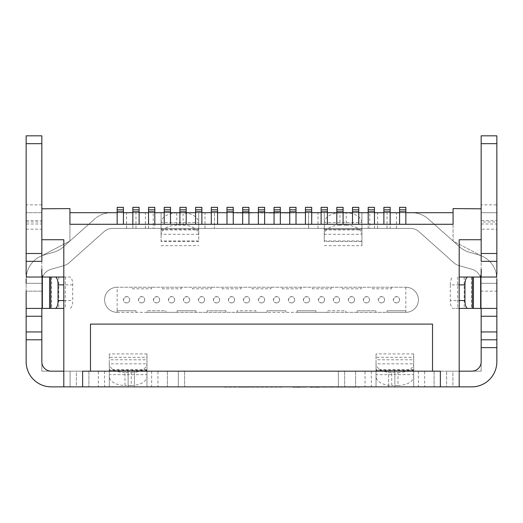 <?xml version="1.0" encoding="UTF-8"?>
<svg xmlns="http://www.w3.org/2000/svg" width="523" height="523" viewBox="0 0 523 523"><rect width="100%" height="100%" fill="white"/><g stroke="black" fill="none" stroke-linecap="round" stroke-linejoin="round"><path stroke-width="0.39" stroke-dasharray="2.62 1.96" d="M26.15 261.343L41.84 261.343L41.84 239.73L63.806 239.73L63.806 371.173L41.84 371.173L41.84 208.808L69.932 208.592L69.932 241.031L41.84 255.74L69.932 241.031L69.932 212.704L132.842 212.704L132.842 228.394L112.484 228.394A12.552 12.552 0 0 0 104.136 231.571L69.01 262.866A12.552 12.552 0 0 1 64.1 265.566L50.953 269.312A12.552 12.552 0 0 0 41.84 281.381L41.84 361.759A9.414 9.414 0 0 0 51.254 371.173L471.746 371.173A9.414 9.414 0 0 0 481.16 361.759L481.16 371.173L41.84 371.173L41.84 339.793L26.15 339.793M496.85 339.793L481.16 339.793L481.16 371.173L459.194 371.173L459.194 239.73L481.16 239.73L481.16 261.343L496.85 261.343M452.918 371.173L459.194 371.173L446.642 371.173L452.918 371.173L452.918 386.863L459.194 386.863L459.194 371.173L459.194 386.863L452.918 386.863L452.918 371.173M440.366 371.173L446.642 371.173L440.366 371.173L440.366 386.863L452.918 386.863L446.642 386.863L446.642 371.173L446.642 386.863L440.366 386.863L440.366 371.173M432.521 371.173L90.479 371.173L90.479 324.103L432.521 324.103L432.521 371.173M76.358 371.173L82.634 371.173L70.082 371.173L76.358 371.173L76.358 386.863L82.634 386.863L82.634 371.173L82.634 386.863L76.358 386.863L76.358 371.173M63.806 371.173L70.082 371.173L63.806 371.173L63.806 386.863L63.806 371.173M368.192 228.394L368.192 212.704L308.57 212.704L308.57 228.394L324.26 228.394L324.26 212.704L308.57 212.704L308.57 228.394L410.516 228.394A12.552 12.552 0 0 1 418.864 231.571L453.99 262.866A12.552 12.552 0 0 0 458.9 265.566A12.552 12.552 0 0 1 453.99 262.866A12.552 12.552 0 0 0 458.9 265.566A12.552 12.552 0 0 1 453.99 262.866L418.864 231.571A12.552 12.552 0 0 0 410.516 228.394A12.552 12.552 0 0 1 418.864 231.571L453.99 262.866L418.864 231.571A12.552 12.552 0 0 0 410.516 228.394A12.552 12.552 0 0 1 418.864 231.571L453.99 262.866L418.864 231.571A12.552 12.552 0 0 0 410.516 228.394L369.761 228.394L369.761 212.704L132.842 212.704L132.842 228.394L148.532 228.394L112.484 228.394A12.552 12.552 0 0 0 104.136 231.571L69.01 262.866A12.552 12.552 0 0 1 64.1 265.566L50.953 269.312L64.1 265.566A12.552 12.552 0 0 0 69.01 262.866L104.136 231.571A12.552 12.552 0 0 1 112.484 228.394A12.552 12.552 0 0 0 104.136 231.571L69.01 262.866A12.552 12.552 0 0 1 64.1 265.566L50.953 269.312A12.552 12.552 0 0 0 41.84 281.381L41.84 283.309L41.84 281.381A12.552 12.552 0 0 1 50.953 269.312A12.552 12.552 0 0 0 41.84 281.381A12.552 12.552 0 0 1 50.953 269.312L64.1 265.566A12.552 12.552 0 0 0 69.01 262.866A12.552 12.552 0 0 1 64.1 265.566L50.953 269.312A12.552 12.552 0 0 0 41.84 281.381L41.84 291.154L41.84 283.309L41.84 291.154L41.84 283.309L41.84 291.154L41.84 283.309L26.15 283.309L26.15 279.014L26.15 361.759A25.104 25.104 0 0 0 51.254 386.863L471.746 386.863A25.104 25.104 0 0 0 496.85 361.759L496.85 279.014A25.104 25.104 0 0 0 478.623 254.871L469.419 252.249A25.104 25.104 0 0 1 459.593 246.849L428.409 219.065A25.104 25.104 0 0 0 411.712 212.704L111.288 212.704L153.239 212.704L153.239 228.394L112.484 228.394A12.552 12.552 0 0 0 104.136 231.571A12.552 12.552 0 0 1 112.484 228.394L214.43 228.394L214.43 212.704L198.74 212.704L198.74 222.785A15.69 9.832 0 0 0 183.05 212.953L183.05 225.178L176.774 225.178L176.774 212.953L183.05 212.953M374.468 228.394L374.468 212.704L390.158 212.704L390.158 228.394L410.516 228.394L390.158 228.394L390.158 212.704L453.068 212.704L453.068 241.031L481.16 255.74L481.16 281.381A12.552 12.552 0 0 0 472.047 269.312L458.9 265.566L472.047 269.312A12.552 12.552 0 0 1 481.16 281.381A12.552 12.552 0 0 0 472.047 269.312L458.9 265.566L472.047 269.312A12.552 12.552 0 0 1 481.16 281.381A12.552 12.552 0 0 0 472.047 269.312L458.9 265.566L472.047 269.312A12.552 12.552 0 0 1 481.16 281.381L481.16 291.154L481.16 283.309L481.16 291.154L481.16 283.309L481.16 291.154L481.16 283.309L496.85 283.309L496.85 279.014A25.104 25.104 0 0 0 478.623 254.871A25.104 25.104 0 0 1 496.85 279.014L496.85 291.154L496.85 283.309L496.85 291.154L496.85 283.309L496.85 291.154L481.16 291.154M26.15 308.413L41.84 308.413L41.84 277.033M481.16 361.759L481.16 281.381L481.16 361.759A9.414 9.414 0 0 1 471.746 371.173A9.414 9.414 0 0 0 481.16 361.759M481.16 208.808L481.16 255.74L453.068 241.031L453.068 208.592L481.16 208.808M481.16 277.033L481.16 270.711M41.84 361.759A9.414 9.414 0 0 0 51.254 371.173A9.414 9.414 0 0 1 41.84 361.759M117.152 212.704L123.428 212.704M132.842 212.704L139.118 212.704M148.532 228.394L148.532 212.704L154.808 212.704L111.288 212.704A25.104 25.104 0 0 0 94.591 219.065A25.104 25.104 0 0 1 111.288 212.704A25.104 25.104 0 0 0 94.591 219.065L63.407 246.849L94.591 219.065A25.104 25.104 0 0 1 111.288 212.704L411.712 212.704A25.104 25.104 0 0 1 428.409 219.065L459.593 246.849A25.104 25.104 0 0 0 469.419 252.249L478.623 254.871L469.419 252.249A25.104 25.104 0 0 1 459.593 246.849L428.409 219.065A25.104 25.104 0 0 0 411.712 212.704A25.104 25.104 0 0 1 428.409 219.065L459.593 246.849A25.104 25.104 0 0 0 469.419 252.249L478.623 254.871A25.104 25.104 0 0 1 496.85 279.014M164.222 212.704L170.498 212.704M179.912 212.704L186.188 212.704M195.602 212.704L201.878 212.704M211.292 212.704L217.568 212.704M226.982 212.704L233.258 212.704M242.672 212.704L248.948 212.704M258.362 212.704L264.638 212.704M274.052 212.704L280.328 212.704M289.742 212.704L296.018 212.704M305.432 212.704L311.708 212.704M321.122 212.704L327.398 212.704M336.812 212.704L343.088 212.704M352.502 212.704L358.778 212.704M383.882 212.704L390.158 212.704M399.572 212.704L405.848 212.704M453.068 212.704L453.068 224.282L69.932 224.282L69.932 212.704M63.806 386.863L76.358 386.863L70.082 386.863L70.082 371.173L70.082 386.863L63.806 386.863M129.704 299.784C129.521 301.693 128.475 302.739 126.566 302.922C118.597 301.634 128.416 291.814 129.704 299.784M126.566 302.922A3.138 3.138 0 0 0 129.286 298.215A3.138 3.138 0 0 0 123.846 298.215A3.138 3.138 0 0 0 126.566 302.922M144.694 299.784C144.511 301.693 143.465 302.739 141.556 302.922C133.594 301.634 143.407 291.814 144.694 299.784M141.556 302.922A3.138 3.138 0 0 0 144.276 298.215A3.138 3.138 0 0 0 138.843 298.215A3.138 3.138 0 0 0 141.556 302.922M159.692 299.784C159.502 301.693 158.456 302.739 156.554 302.922C148.584 301.634 158.404 291.814 159.692 299.784M156.554 302.922A3.138 3.138 0 0 0 159.267 298.215A3.138 3.138 0 0 0 153.834 298.215A3.138 3.138 0 0 0 156.554 302.922M174.682 299.784C174.499 301.693 173.453 302.739 171.544 302.922C163.575 301.634 173.394 291.814 174.682 299.784M171.544 302.922A3.138 3.138 0 0 0 174.264 298.215A3.138 3.138 0 0 0 168.824 298.215A3.138 3.138 0 0 0 171.544 302.922M189.672 299.784C189.489 301.693 188.443 302.739 186.534 302.922C178.572 301.634 188.385 291.814 189.672 299.784M186.534 302.922A3.138 3.138 0 0 0 189.254 298.215A3.138 3.138 0 0 0 183.821 298.215A3.138 3.138 0 0 0 186.534 302.922M204.67 299.784C204.48 301.693 203.434 302.739 201.532 302.922C193.562 301.634 203.382 291.814 204.67 299.784M201.532 302.922A3.138 3.138 0 0 0 204.245 298.215A3.138 3.138 0 0 0 198.812 298.215A3.138 3.138 0 0 0 201.532 302.922M219.66 299.784C219.477 301.693 218.431 302.739 216.522 302.922C208.553 301.634 218.372 291.814 219.66 299.784M216.522 302.922A3.138 3.138 0 0 0 219.242 298.215A3.138 3.138 0 0 0 213.802 298.215A3.138 3.138 0 0 0 216.522 302.922M234.65 299.784C234.467 301.693 233.421 302.739 231.512 302.922C223.55 301.634 233.363 291.814 234.65 299.784M231.512 302.922A3.138 3.138 0 0 0 234.232 298.215A3.138 3.138 0 0 0 228.799 298.215A3.138 3.138 0 0 0 231.512 302.922M249.648 299.784C249.458 301.693 248.412 302.739 246.51 302.922C238.54 301.634 248.36 291.814 249.648 299.784M246.51 302.922A3.138 3.138 0 0 0 249.223 298.215A3.138 3.138 0 0 0 243.79 298.215A3.138 3.138 0 0 0 246.51 302.922M264.638 299.784C264.455 301.693 263.409 302.739 261.5 302.922C253.531 301.634 263.35 291.814 264.638 299.784M261.5 302.922A3.138 3.138 0 0 0 264.22 298.215A3.138 3.138 0 0 0 258.78 298.215A3.138 3.138 0 0 0 261.5 302.922M279.628 299.784C279.445 301.693 278.399 302.739 276.49 302.922C268.528 301.634 278.341 291.814 279.628 299.784M276.49 302.922A3.138 3.138 0 0 0 279.21 298.215A3.138 3.138 0 0 0 273.777 298.215A3.138 3.138 0 0 0 276.49 302.922M294.626 299.784C294.436 301.693 293.39 302.739 291.488 302.922C283.518 301.634 293.338 291.814 294.626 299.784M291.488 302.922A3.138 3.138 0 0 0 294.201 298.215A3.138 3.138 0 0 0 288.768 298.215A3.138 3.138 0 0 0 291.488 302.922M309.616 299.784C309.433 301.693 308.387 302.739 306.478 302.922C298.509 301.634 308.328 291.814 309.616 299.784M306.478 302.922A3.138 3.138 0 0 0 309.198 298.215A3.138 3.138 0 0 0 303.758 298.215A3.138 3.138 0 0 0 306.478 302.922M324.606 299.784C324.423 301.693 323.377 302.739 321.468 302.922C313.506 301.634 323.319 291.814 324.606 299.784M321.468 302.922A3.138 3.138 0 0 0 324.188 298.215A3.138 3.138 0 0 0 318.755 298.215A3.138 3.138 0 0 0 321.468 302.922M339.604 299.784C339.414 301.693 338.368 302.739 336.466 302.922C328.496 301.634 338.316 291.814 339.604 299.784M336.466 302.922A3.138 3.138 0 0 0 339.179 298.215A3.138 3.138 0 0 0 333.746 298.215A3.138 3.138 0 0 0 336.466 302.922M354.594 299.784C354.411 301.693 353.365 302.739 351.456 302.922C343.487 301.634 353.306 291.814 354.594 299.784M351.456 302.922A3.138 3.138 0 0 0 354.176 298.215A3.138 3.138 0 0 0 348.736 298.215A3.138 3.138 0 0 0 351.456 302.922M369.584 299.784C369.401 301.693 368.355 302.739 366.446 302.922C358.484 301.634 368.297 291.814 369.584 299.784M366.446 302.922A3.138 3.138 0 0 0 369.166 298.215A3.138 3.138 0 0 0 363.733 298.215A3.138 3.138 0 0 0 366.446 302.922M384.582 299.784C384.392 301.693 383.346 302.739 381.444 302.922C373.474 301.634 383.294 291.814 384.582 299.784M381.444 302.922A3.138 3.138 0 0 0 384.157 298.215A3.138 3.138 0 0 0 378.724 298.215A3.138 3.138 0 0 0 381.444 302.922M399.572 299.784C399.389 301.693 398.343 302.739 396.434 302.922C388.465 301.634 398.284 291.814 399.572 299.784M396.434 302.922A3.138 3.138 0 0 0 399.154 298.215A3.138 3.138 0 0 0 393.714 298.215A3.138 3.138 0 0 0 396.434 302.922M405.848 287.232L405.848 312.336A12.552 12.552 0 0 0 418.4 299.784A12.552 12.552 0 0 0 405.848 287.232L117.152 287.232L405.848 287.232A12.552 12.552 0 0 1 418.367 300.679A12.552 12.552 0 0 1 405.848 312.336A12.552 12.552 0 0 0 418.367 300.679A12.552 12.552 0 0 0 405.848 287.232M117.152 312.336L405.848 312.336L387.02 312.336L387.02 310.767L405.848 310.767L405.848 312.336L405.848 310.767L387.02 310.767L387.02 312.336L357.032 312.336L357.032 310.767L375.86 310.767L375.86 312.336L375.86 310.767L357.032 310.767L357.032 312.336L327.052 312.336L327.052 310.767L345.88 310.767L345.88 312.336L345.88 310.767L327.052 310.767L327.052 312.336L297.064 312.336L297.064 310.767L315.892 310.767L315.892 312.336L315.892 310.767L297.064 310.767L297.064 312.336L267.076 312.336L267.076 310.767L285.904 310.767L285.904 312.336L285.904 310.767L267.076 310.767L267.076 312.336L237.096 312.336L237.096 310.767L255.924 310.767L255.924 312.336L255.924 310.767L237.096 310.767L237.096 312.336L207.108 312.336L207.108 310.767L225.936 310.767L225.936 312.336L225.936 310.767L207.108 310.767L207.108 312.336L177.12 312.336L177.12 310.767L195.948 310.767L195.948 312.336L195.948 310.767L177.12 310.767L177.12 312.336L147.14 312.336L147.14 310.767L165.968 310.767L165.968 312.336L165.968 310.767L147.14 310.767L147.14 312.336L117.152 312.336L117.152 287.232A12.552 12.552 0 0 0 104.6 299.784A12.552 12.552 0 0 0 117.152 312.336L117.152 310.767L135.98 310.767L135.98 312.336L135.98 310.767L117.152 310.767L117.152 312.336A12.552 12.552 0 0 1 104.6 299.784A12.552 12.552 0 0 1 117.152 287.232M331.124 287.232L331.124 288.801L312.296 288.801L312.296 287.232L312.296 288.801L331.124 288.801L331.124 287.232M301.019 287.232L301.019 288.801L282.191 288.801L282.191 287.232L282.191 288.801L301.019 288.801L301.019 287.232M270.914 287.232L270.914 288.801L252.086 288.801L252.086 287.232L252.086 288.801L270.914 288.801L270.914 287.232M241.051 287.232L241.051 288.801L222.223 288.801L222.223 287.232L222.223 288.801L241.051 288.801L241.051 287.232M211.187 287.232L211.187 288.801L192.359 288.801L192.359 287.232L192.359 288.801L211.187 288.801L211.187 287.232M181.324 287.232L181.324 288.801L162.496 288.801L162.496 287.232L162.496 288.801L181.324 288.801L181.324 287.232M151.454 287.232L151.454 288.801L132.626 288.801L132.626 287.232L132.626 288.801L151.454 288.801L151.454 287.232M391.341 287.232L391.341 288.801L372.513 288.801L372.513 287.232L372.513 288.801L391.341 288.801L391.341 287.232M361.236 287.232L361.236 288.801L342.408 288.801L342.408 287.232L342.408 288.801L361.236 288.801L361.236 287.232M405.848 207.337L399.572 207.337L399.572 209.847L405.848 209.847L405.848 207.337L405.848 211.776L399.572 211.776L399.572 207.337M405.848 224.282L399.572 224.282L405.848 224.282L405.848 211.776M399.572 224.282L399.572 211.776M123.428 207.337L117.152 207.337L117.152 209.847L123.428 209.847L123.428 207.337L123.428 211.776L117.152 211.776L117.152 207.337M123.428 224.282L117.152 224.282L123.428 224.282L123.428 211.776M117.152 224.282L117.152 211.776M139.118 207.337L132.842 207.337L132.842 209.847L139.118 209.847L139.118 207.337L139.118 211.776L132.842 211.776L132.842 207.337M139.118 224.282L132.842 224.282L139.118 224.282L139.118 211.776M132.842 224.282L132.842 211.776M154.808 207.337L148.532 207.337L148.532 209.847L154.808 209.847L154.808 207.337L154.808 211.776L148.532 211.776L148.532 207.337M154.808 224.282L148.532 224.282L154.808 224.282L154.808 211.776M148.532 224.282L148.532 211.776M170.498 207.337L164.222 207.337L164.222 209.847L170.498 209.847L170.498 207.337L170.498 211.776L164.222 211.776L164.222 207.337M170.498 224.282L164.222 224.282L170.498 224.282L170.498 211.776M164.222 224.282L164.222 211.776M186.188 207.337L179.912 207.337L179.912 209.847L186.188 209.847L186.188 207.337L186.188 211.776L179.912 211.776L179.912 207.337M186.188 224.282L179.912 224.282L186.188 224.282L186.188 211.776M179.912 224.282L179.912 211.776M201.878 207.337L195.602 207.337L195.602 209.847L201.878 209.847L201.878 207.337L201.878 211.776L195.602 211.776L195.602 207.337M201.878 224.282L195.602 224.282L201.878 224.282L201.878 211.776M195.602 224.282L195.602 211.776M217.568 207.337L211.292 207.337L211.292 209.847L217.568 209.847L217.568 207.337L217.568 211.776L211.292 211.776L211.292 207.337M217.568 224.282L211.292 224.282L217.568 224.282L217.568 211.776M211.292 224.282L211.292 211.776M233.258 207.337L226.982 207.337L226.982 209.847L233.258 209.847L233.258 207.337L233.258 211.776L226.982 211.776L226.982 207.337M233.258 224.282L226.982 224.282L233.258 224.282L233.258 211.776M226.982 224.282L226.982 211.776M248.948 207.337L242.672 207.337L242.672 209.847L248.948 209.847L248.948 207.337L248.948 211.776L242.672 211.776L242.672 207.337M248.948 224.282L242.672 224.282L248.948 224.282L248.948 211.776M242.672 224.282L242.672 211.776M264.638 207.337L258.362 207.337L258.362 209.847L264.638 209.847L264.638 207.337L264.638 211.776L258.362 211.776L258.362 207.337M264.638 224.282L258.362 224.282L264.638 224.282L264.638 211.776M258.362 224.282L258.362 211.776M280.328 207.337L274.052 207.337L274.052 209.847L280.328 209.847L280.328 207.337L280.328 211.776L274.052 211.776L274.052 207.337M280.328 224.282L274.052 224.282L280.328 224.282L280.328 211.776M274.052 224.282L274.052 211.776M296.018 207.337L289.742 207.337L289.742 209.847L296.018 209.847L296.018 207.337L296.018 211.776L289.742 211.776L289.742 207.337M296.018 224.282L289.742 224.282L296.018 224.282L296.018 211.776M289.742 224.282L289.742 211.776M311.708 207.337L305.432 207.337L305.432 209.847L311.708 209.847L311.708 207.337L311.708 211.776L305.432 211.776L305.432 207.337M311.708 224.282L305.432 224.282L311.708 224.282L311.708 211.776M305.432 224.282L305.432 211.776M327.398 207.337L321.122 207.337L321.122 209.847L327.398 209.847L327.398 207.337L327.398 211.776L321.122 211.776L321.122 207.337M327.398 224.282L321.122 224.282L327.398 224.282L327.398 211.776M321.122 224.282L321.122 211.776M343.088 207.337L336.812 207.337L336.812 209.847L343.088 209.847L343.088 207.337L343.088 211.776L336.812 211.776L336.812 207.337M343.088 224.282L336.812 224.282L343.088 224.282L343.088 211.776M336.812 224.282L336.812 211.776M358.778 207.337L352.502 207.337L352.502 209.847L358.778 209.847L358.778 207.337L358.778 211.776L352.502 211.776L352.502 207.337M358.778 224.282L352.502 224.282L358.778 224.282L358.778 211.776M352.502 224.282L352.502 211.776M374.468 207.337L368.192 207.337L368.192 209.847L374.468 209.847L374.468 207.337L374.468 211.776L368.192 211.776L368.192 207.337M374.468 224.282L368.192 224.282L374.468 224.282L374.468 211.776M368.192 224.282L368.192 211.776M390.158 207.337L383.882 207.337L383.882 209.847L390.158 209.847L390.158 207.337L390.158 211.776L383.882 211.776L383.882 207.337M390.158 224.282L383.882 224.282L390.158 224.282L390.158 211.776M383.882 224.282L383.882 211.776M178.343 386.863L134.411 386.863L178.343 386.863L178.343 371.173L184.619 371.173L134.411 371.173L178.343 371.173L178.343 386.863M128.135 386.863L134.411 386.863L128.135 386.863L128.135 371.173L134.411 371.173L128.135 371.173L128.135 386.863M157.946 371.173L146.963 371.173L146.963 386.863L157.946 386.863L157.946 371.173L167.36 371.173L88.91 371.173L98.324 371.173L98.324 386.863L88.91 386.863L157.946 386.863M98.324 386.863L109.307 386.863L109.307 376.468A15.69 8.983 180 0 0 124.997 385.451L124.997 372.585L131.273 372.585L131.273 385.451L124.997 385.451M146.963 371.173L146.963 386.863L109.307 386.863L109.307 371.173L146.963 371.173L146.963 353.914L146.963 363.603A15.69 8.983 -0 0 1 131.273 372.585M424.676 371.173L413.693 371.173L413.693 386.863L424.676 386.863L424.676 371.173L434.09 371.173L355.64 371.173L365.054 371.173L365.054 386.863L355.64 386.863L424.676 386.863M365.054 386.863L376.037 386.863L376.037 376.468A15.69 8.983 180 0 0 391.727 385.451L391.727 372.585L398.003 372.585L398.003 385.451L391.727 385.451M413.693 371.173L413.693 386.863L376.037 386.863L376.037 371.173L413.693 371.173L413.693 353.914L413.693 363.603A15.69 8.983 0 0 1 398.003 372.585M388.589 386.863L344.657 386.863L394.865 386.863L388.589 386.863L388.589 371.173L394.865 371.173L344.657 371.173L388.589 371.173L388.589 386.863M338.381 386.863L344.657 386.863L338.381 386.863L338.381 371.173L344.657 371.173L338.381 371.173L338.381 386.863M299.333 387.177L292.599 387.177L299.333 386.863M311.97 386.863L317.481 386.863M318.18 386.863L313.617 386.863L318.18 386.863M321.24 386.863L347.618 387.177M331.634 386.863L329.712 386.863L331.634 386.863M313.12 386.863L310.499 386.863M316.206 386.863L312.146 386.863L316.206 386.863M337.224 386.863L345.696 386.863L337.224 386.863M347.618 386.863L345.696 386.863L347.618 386.863M359.811 386.863L348.325 386.863L359.811 386.863M282.152 386.863L224.249 386.863L282.152 386.863M250.752 386.863L265.723 386.863L250.752 387.177M305.027 386.863L308.322 386.863L301.889 387.177L306.726 387.177L301 387.177L305.027 387.177M306.681 386.863L301 386.863L306.681 387.177M298.816 386.863L294.253 386.863L298.816 386.863M305.877 386.863L301.581 386.863M153.239 228.394L161.084 228.394L161.084 212.704L198.74 212.704L198.74 228.394L214.43 228.394L214.43 212.704L154.808 212.704L154.808 228.394M198.74 212.704L198.74 228.394L161.084 228.394L161.084 212.704L153.239 212.704M369.761 212.704L361.916 212.704L361.916 222.785A15.69 9.832 0 0 0 346.226 212.953L346.226 225.178L339.95 225.178L339.95 212.953L346.226 212.953M324.26 212.704L361.916 212.704L361.916 228.394L324.26 228.394L324.26 212.704L324.26 235.01A15.69 9.832 180 0 1 339.95 225.178M288.095 212.704L294.22 212.704M263.219 212.704L254.806 212.704L263.219 212.704M238.73 212.704L230.695 212.704L238.73 212.704M247.425 213.018L240.07 213.018L251.74 213.018L240.07 212.704L247.425 212.704M270.548 212.704L278.909 212.704M26.15 220.549L41.84 220.549L41.84 135.823L41.84 224.001L26.15 224.001L26.15 135.823L26.15 279.014A25.104 25.104 0 0 1 44.377 254.871A25.104 25.104 0 0 0 26.15 279.014A25.104 25.104 0 0 1 44.377 254.871L53.581 252.249A25.104 25.104 0 0 0 63.407 246.849A25.104 25.104 0 0 1 53.581 252.249L44.377 254.871A25.104 25.104 0 0 0 26.15 279.014M26.15 224.001L26.15 269.188M26.15 143.668L41.84 143.668L26.15 143.668L41.84 143.668L41.84 135.823L26.15 135.823L26.15 283.309L41.84 283.309L26.15 283.309L41.84 283.309L26.15 283.309L41.84 283.309L41.84 221.961L26.15 221.961M41.84 291.154L26.15 291.154L41.84 291.154L26.15 291.154L26.15 283.309M41.84 339.793L41.84 270.711M41.84 143.668L41.84 221.961M41.84 224.001L41.84 220.549M26.15 135.823L41.84 135.823L26.15 135.823M453.99 262.866A12.552 12.552 0 0 0 458.9 265.566A12.552 12.552 0 0 1 453.99 262.866M410.516 228.394L112.484 228.394L410.516 228.394M481.16 229.172L481.16 135.823L481.16 229.172L496.85 229.172L496.85 283.309L481.16 283.309L496.85 283.309L481.16 283.309L496.85 283.309L481.16 283.309L481.16 220.549L496.85 220.549L496.85 283.309M496.85 229.172L496.85 221.961L481.16 221.961M481.16 224.001L496.85 224.001L496.85 135.823L496.85 221.961M496.85 224.001L496.85 269.188M496.85 220.549L496.85 212.704L481.16 212.704L481.16 220.549M496.85 204.859L496.85 212.704L481.16 212.704L496.85 212.704L481.16 212.704L481.16 143.668L496.85 143.668L496.85 204.859L481.16 204.859M496.85 143.668L496.85 135.823L481.16 135.823L481.16 143.668L496.85 143.668L481.16 143.668M63.407 246.849L94.591 219.065L63.407 246.849A25.104 25.104 0 0 1 53.581 252.249A25.104 25.104 0 0 0 63.407 246.849M44.377 254.871L53.581 252.249L44.377 254.871M376.037 386.863L376.037 371.173L365.054 371.173M109.307 386.863L109.307 371.173L98.324 371.173M481.16 339.793L481.16 308.413L496.85 308.413M361.916 212.704L361.916 228.394L369.761 228.394M184.619 371.173L184.619 386.863L184.619 371.173M167.36 371.173L167.36 386.863L167.36 371.173M88.91 371.173L88.91 386.863L88.91 371.173M434.09 371.173L434.09 386.863L434.09 371.173M355.64 371.173L355.64 386.863L355.64 371.173M394.865 371.173L394.865 386.863L394.865 371.173M145.394 228.394L145.394 212.704M387.02 228.394L387.02 212.704M135.98 228.394L135.98 212.704M377.606 228.394L377.606 212.704M481.16 135.823L496.85 135.823L481.16 135.823M459.194 308.413L453.101 308.413A7.845 2.805 -90 0 1 450.296 300.568L459.194 300.568M481.16 308.413L453.101 308.413M339.95 212.953A15.69 9.832 0 0 0 324.26 222.785M324.26 228.394L324.26 235.01M361.916 228.394L361.916 234.278L324.26 234.278L324.26 222.51L361.916 222.51L361.916 240.946L324.26 240.946L324.26 229.179L361.916 229.179L361.916 245.653L361.916 241.495L324.26 241.495L324.26 229.27L361.916 229.27L361.916 241.495L361.916 222.785M346.226 225.178A15.69 9.832 180 0 1 361.916 235.01M391.727 372.585A15.69 8.983 0 0 1 376.037 363.603L376.037 376.468M376.037 371.173L376.037 363.838L413.693 363.838L413.693 374.631L376.037 374.631L376.037 359.785L413.693 359.785L413.693 370.585L376.037 370.585L376.037 353.914L376.037 357.301L413.693 357.301L413.693 370.166L376.037 370.166L376.037 363.603M398.003 385.451A15.69 8.983 180 0 0 413.693 376.468L413.693 363.603M413.693 386.863L413.693 376.468M496.059 277.033L459.194 277.033M459.194 284.878L450.296 284.878L450.296 300.568M450.296 284.878A7.845 2.805 -90 0 1 453.101 277.033M41.84 212.704L26.15 212.704L41.84 212.704M41.84 308.413L63.806 308.413M176.774 212.953A15.69 9.832 0 0 0 161.084 222.785L161.084 235.01A15.69 9.832 180 0 1 176.774 225.178M161.084 228.394L161.084 222.785M161.084 212.704L161.084 222.51L198.74 222.51L198.74 234.278L161.084 234.278L161.084 222.51L161.084 229.179L198.74 229.179L198.74 240.946L161.084 240.946L161.084 229.179L161.084 229.963L161.084 229.27L198.74 229.27L198.74 241.495L161.084 241.495L161.084 235.01M183.05 225.178A15.69 9.832 180 0 1 198.74 235.01L198.74 222.785M198.74 228.394L198.74 235.01M124.997 372.585A15.69 8.983 -0 0 1 109.307 363.603L109.307 376.468M109.307 371.173L109.307 363.838L146.963 363.838L146.963 374.631L109.307 374.631L109.307 359.785L146.963 359.785L146.963 370.585L109.307 370.585L109.307 353.914L109.307 357.301L146.963 357.301L146.963 370.166L109.307 370.166L109.307 363.603M131.273 385.451A15.69 8.983 180 0 0 146.963 376.468L146.963 363.603M146.963 386.863L146.963 376.468M26.941 277.033L69.899 277.033A7.845 2.805 90 0 1 72.704 284.878L72.704 300.568A7.845 2.805 90 0 1 69.899 308.413M63.806 277.033L69.899 277.033M294.22 213.018L291.926 212.704M291.926 213.018L290.337 212.704M290.337 213.018L283.852 212.704M283.852 213.018L282.355 212.704M282.355 213.018L280.06 212.704M280.06 213.018L285.989 212.704M285.989 213.018L288.095 213.018M284.381 213.018L289.631 213.018L284.381 212.704M278.909 213.018L270.548 213.018M276.804 213.018L268.391 213.018L276.804 212.704M263.219 213.018L254.806 212.704L263.219 213.018M242.175 213.018L251.74 213.018L242.175 212.704M238.73 213.018L230.695 212.704L238.73 213.018M294.253 387.177L298.816 387.177L294.253 386.863M301.581 387.177L309.413 386.863M299.856 387.177L305.877 387.177M313.617 387.177L318.54 387.177L313.617 387.177M324.816 387.177L329.902 387.177L324.816 386.863M334.164 387.177L329.601 387.177L334.524 387.177L332.34 387.177L334.164 386.863M335.91 387.177L340.198 387.177L335.91 386.863M292.599 386.863L299.47 386.863M303.046 387.177L306.726 387.177L303.046 386.863M312.917 386.863L316.644 386.863M316.644 387.177L312.146 386.863M312.146 387.177L312.63 386.863M312.63 387.177L311.525 387.177M312.917 387.177L315.003 386.863M315.003 387.177L313.12 387.177M317.481 387.177L326.228 387.177L324.574 386.863M324.574 387.177L322.083 386.863M321.645 387.177L321.24 387.177M340.8 387.177L345.886 387.177L340.8 386.863M348.325 387.177L359.811 387.177M351.894 387.177L356.183 387.177L351.894 386.863M224.249 387.177L282.152 387.177M243.855 387.177C248.418 387.177 248.418 387.177 243.855 387.177C248.418 387.177 248.418 387.177 243.855 387.177C239.305 387.177 239.305 387.177 243.855 387.177C239.305 387.177 239.305 387.177 243.855 387.177L243.855 386.863C248.418 386.863 248.418 386.863 243.855 386.863C248.418 386.863 248.418 386.863 243.855 386.863C239.305 386.863 239.305 386.863 243.855 386.863C239.305 386.863 239.305 386.863 243.855 386.863L243.855 387.177M26.15 229.172L41.84 229.172M134.411 371.173L134.411 386.863L134.411 371.173M151.67 371.173L151.67 386.863M104.6 371.173L104.6 386.863M418.4 371.173L418.4 386.863M371.33 371.173L371.33 386.863M344.657 371.173L344.657 386.863L344.657 371.173M205.016 228.394L205.016 212.704M396.434 228.394L396.434 212.704M126.566 228.394L126.566 212.704M317.984 228.394L317.984 212.704M471.439 277.033L471.439 308.413M464.221 277.033L464.221 308.413M457.69 277.033L457.69 308.413M41.84 204.859L26.15 204.859M72.704 284.878L63.806 284.878M63.806 300.568L72.704 300.568M65.31 277.033L65.31 308.413M58.779 277.033L58.779 308.413M51.561 277.033L51.561 308.413M324.26 229.963L361.916 229.963M324.26 245.653L361.916 245.653M413.693 353.914L376.037 353.914M413.693 369.604L376.037 369.604M161.084 229.963L198.74 229.963M161.084 245.653L198.74 245.653M146.963 353.914L109.307 353.914M146.963 369.604L109.307 369.604"/><path stroke-width="0.78" d="M432.521 371.173L440.366 371.173L440.366 386.863L440.366 371.173L82.634 371.173L90.479 371.173L90.479 324.103L432.521 324.103L432.521 371.173M453.068 224.282L453.068 208.592L481.16 208.808L481.16 239.73L459.194 239.73L459.194 386.863L63.806 386.863L63.806 239.73L41.84 239.73L41.84 208.808L69.932 208.592L69.932 224.282L453.068 224.282M82.634 386.863L82.634 371.173L82.634 386.863M41.84 339.793L26.15 339.793L26.15 361.759A25.104 25.104 0 0 0 51.254 386.863L63.806 386.863L63.806 371.173L51.254 371.173A9.414 9.414 0 0 1 41.84 361.759L41.84 308.413M41.84 277.033L41.84 269.188C41.559 274.013 42.003 276.628 43.187 277.033M481.16 270.711L481.16 277.033M481.16 308.413L481.16 339.793L496.85 339.793L496.85 347.638L481.16 347.638L481.16 339.793M69.932 212.704L117.152 212.704M123.428 212.704L132.842 212.704M139.118 212.704L148.532 212.704M154.808 212.704L164.222 212.704M170.498 212.704L179.912 212.704M186.188 212.704L195.602 212.704M201.878 212.704L211.292 212.704M217.568 212.704L226.982 212.704M233.258 212.704L242.672 212.704M248.948 212.704L258.362 212.704M264.638 212.704L274.052 212.704M280.328 212.704L289.742 212.704M296.018 212.704L305.432 212.704M311.708 212.704L321.122 212.704M327.398 212.704L336.812 212.704M343.088 212.704L352.502 212.704M358.778 212.704L368.192 212.704M374.468 212.704L383.882 212.704M390.158 212.704L399.572 212.704M405.848 212.704L453.068 212.704M405.848 207.337L399.572 207.337L399.572 209.847L405.848 209.847L405.848 207.337M405.848 224.282L405.848 209.847M399.572 224.282L399.572 209.847M123.428 207.337L117.152 207.337L117.152 209.847L123.428 209.847L123.428 207.337M123.428 224.282L123.428 209.847M117.152 224.282L117.152 209.847M139.118 207.337L132.842 207.337L132.842 209.847L139.118 209.847L139.118 207.337M139.118 224.282L139.118 209.847M132.842 224.282L132.842 209.847M154.808 207.337L148.532 207.337L148.532 209.847L154.808 209.847L154.808 207.337M154.808 224.282L154.808 209.847M148.532 224.282L148.532 209.847M170.498 207.337L164.222 207.337L164.222 209.847L170.498 209.847L170.498 207.337M170.498 224.282L170.498 209.847M164.222 224.282L164.222 209.847M186.188 207.337L179.912 207.337L179.912 209.847L186.188 209.847L186.188 207.337M186.188 224.282L186.188 209.847M179.912 224.282L179.912 209.847M201.878 207.337L195.602 207.337L195.602 209.847L201.878 209.847L201.878 207.337M201.878 224.282L201.878 209.847M195.602 224.282L195.602 209.847M217.568 207.337L211.292 207.337L211.292 209.847L217.568 209.847L217.568 207.337M217.568 224.282L217.568 209.847M211.292 224.282L211.292 209.847M233.258 207.337L226.982 207.337L226.982 209.847L233.258 209.847L233.258 207.337M233.258 224.282L233.258 209.847M226.982 224.282L226.982 209.847M248.948 207.337L242.672 207.337L242.672 209.847L248.948 209.847L248.948 207.337M248.948 224.282L248.948 209.847M242.672 224.282L242.672 209.847M264.638 207.337L258.362 207.337L258.362 209.847L264.638 209.847L264.638 207.337M264.638 224.282L264.638 209.847M258.362 224.282L258.362 209.847M280.328 207.337L274.052 207.337L274.052 209.847L280.328 209.847L280.328 207.337M280.328 224.282L280.328 209.847M274.052 224.282L274.052 209.847M296.018 207.337L289.742 207.337L289.742 209.847L296.018 209.847L296.018 207.337M296.018 224.282L296.018 209.847M289.742 224.282L289.742 209.847M311.708 207.337L305.432 207.337L305.432 209.847L311.708 209.847L311.708 207.337M311.708 224.282L311.708 209.847M305.432 224.282L305.432 209.847M327.398 207.337L321.122 207.337L321.122 209.847L327.398 209.847L327.398 207.337M327.398 224.282L327.398 209.847M321.122 224.282L321.122 209.847M343.088 207.337L336.812 207.337L336.812 209.847L343.088 209.847L343.088 207.337M343.088 224.282L343.088 209.847M336.812 224.282L336.812 209.847M358.778 207.337L352.502 207.337L352.502 209.847L358.778 209.847L358.778 207.337M358.778 224.282L358.778 209.847M352.502 224.282L352.502 209.847M374.468 207.337L368.192 207.337L368.192 209.847L374.468 209.847L374.468 207.337M374.468 224.282L374.468 209.847M368.192 224.282L368.192 209.847M390.158 207.337L383.882 207.337L383.882 209.847L390.158 209.847L390.158 207.337M390.158 224.282L390.158 209.847M383.882 224.282L383.882 209.847M481.16 347.638L481.16 361.759A9.414 9.414 0 0 1 471.746 371.173L459.194 371.173L459.194 386.863L471.746 386.863A25.104 25.104 0 0 0 496.85 361.759L496.85 347.638M26.15 143.668L26.15 135.823L41.84 135.823L41.84 143.668L26.15 143.668L26.15 253.498L41.84 253.498L41.84 261.343L26.15 261.343L26.15 253.498M41.84 143.668L41.84 253.498M26.15 339.793L26.15 291.154M26.15 283.309L26.15 279.014M63.806 284.878L58.046 284.878A7.845 2.805 -90 0 0 55.242 277.033L26.941 277.033C26.248 276.589 25.98 273.974 26.15 269.188L26.15 261.343M41.84 270.711L41.84 269.188M481.16 253.498L496.85 253.498L496.85 261.343L481.16 261.343L481.16 135.823L496.85 135.823L496.85 143.668L481.16 143.668M496.85 253.498L496.85 143.668M481.16 331.948L496.85 331.948L496.85 279.014M496.85 291.154L496.85 283.309M496.85 261.343L496.85 269.188C497.02 273.974 496.752 276.589 496.059 277.033L467.758 277.033A7.845 2.805 90 0 0 464.954 284.878L464.954 300.568A7.845 2.805 90 0 0 467.758 308.413L459.194 308.413M496.85 331.948L496.85 339.793M496.85 308.413L467.758 308.413M459.194 277.033L467.758 277.033M479.813 277.033C480.997 276.628 481.441 274.013 481.16 269.188M63.806 308.413L55.242 308.413A7.845 2.805 -90 0 0 58.046 300.568L63.806 300.568M26.15 308.413L55.242 308.413M58.046 284.878L58.046 300.568M55.242 277.033L63.806 277.033M299.333 387.177L294.253 386.863M294.253 387.177L292.599 386.863M299.856 386.863L309.413 386.863M347.618 386.863L318.834 386.863M318.54 387.177L311.97 386.863M310.499 387.177L311.525 386.863M311.97 387.177L311.525 387.177M359.811 386.863L348.325 386.863M282.152 386.863L224.249 386.863M399.572 211.776L405.848 211.776M117.152 211.776L123.428 211.776M132.842 211.776L139.118 211.776M148.532 211.776L154.808 211.776M164.222 211.776L170.498 211.776M179.912 211.776L186.188 211.776M195.602 211.776L201.878 211.776M211.292 211.776L217.568 211.776M226.982 211.776L233.258 211.776M242.672 211.776L248.948 211.776M258.362 211.776L264.638 211.776M274.052 211.776L280.328 211.776M289.742 211.776L296.018 211.776M305.432 211.776L311.708 211.776M321.122 211.776L327.398 211.776M336.812 211.776L343.088 211.776M352.502 211.776L358.778 211.776M368.192 211.776L374.468 211.776M383.882 211.776L390.158 211.776M496.85 316.258L481.16 316.258M472.341 277.033L472.341 308.413M473.433 277.033L473.433 308.413M480.65 277.033L480.65 308.413M459.194 300.568L464.954 300.568M464.954 284.878L459.194 284.878M26.15 331.948L41.84 331.948M41.84 316.258L26.15 316.258M50.659 277.033L50.659 308.413M42.35 277.033L42.35 308.413M49.567 277.033L49.567 308.413"/></g></svg>
